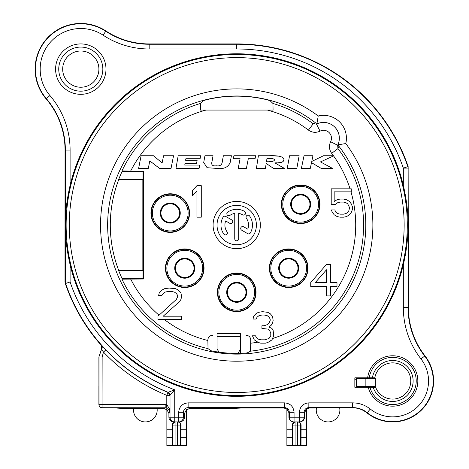 <?xml version="1.0" encoding="UTF-8"?>
<svg xmlns="http://www.w3.org/2000/svg" width="469" height="469" viewBox="0 0 469 469"><rect width="100%" height="100%" fill="white"/><g stroke="black" fill="none" stroke-linecap="round" stroke-linejoin="round"><path stroke-width="0.7" d="M206.026 110.074L200.357 110.074L200.492 103.456L203.558 100.548L208.283 99.328A128.893 128.893 0 0 1 265.149 99.328L269.874 100.548L272.94 103.456L273.075 110.074L206.026 110.074A119.003 119.003 0 0 0 130.652 171.085L143.414 171.085L143.414 279.014L143.004 278.598L143.004 270.543L118.657 270.543A126.524 126.524 0 0 0 122.081 278.598L143.004 278.598M269.317 158.452L271.563 158.545M274.195 159.19L274.429 159.495M274.183 160.685L273.814 160.99M271.064 161.582L268.778 161.682M164.39 319.547A119.003 119.003 0 0 0 207.861 340.5L208.043 348.643L211.05 350.759L214.204 351.398A128.342 128.342 0 0 0 244.05 353.18L247.198 352.923L250.546 351.17L250.745 340.025C250.528 337.094 248.951 335.517 246.02 335.3M207.861 340.5L207.861 340.025C208.078 337.094 209.655 335.517 212.586 335.3M122.081 278.598L121.952 279.149L143.414 279.014M338.348 144.792L338.958 146.269L337.956 148.573L337.657 145.261A15.753 15.753 0 0 0 316.505 124.109L318.445 123.294L316.974 123.417L318.222 115.984A22.84 22.84 0 0 1 345.782 143.543L338.348 144.792L338.471 143.315L337.657 145.261A15.753 15.753 0 0 0 316.505 124.109L320.046 131.144C315.977 132.997 312.114 132.645 308.444 130.095A119.003 119.003 0 0 0 267.406 110.074M250.546 351.17A126.876 126.876 0 0 0 337.956 148.573L331.671 153.322C329.121 149.664 328.769 145.795 330.622 141.72A7.873 7.873 0 0 0 320.046 131.144M189.546 213.078A19.293 19.293 0 0 0 170.253 193.785A19.293 19.293 0 0 0 150.959 213.078A19.293 19.293 0 0 0 170.253 232.372A19.293 19.293 0 0 0 189.546 213.078M204.033 268.204A19.293 19.293 0 0 0 184.739 248.91A19.293 19.293 0 0 0 165.446 268.204A19.293 19.293 0 0 0 184.739 287.497A19.293 19.293 0 0 0 204.033 268.204M256.01 292.304A19.293 19.293 0 0 0 236.716 273.011A19.293 19.293 0 0 0 217.423 292.304A19.293 19.293 0 0 0 236.716 311.598A19.293 19.293 0 0 0 256.01 292.304M307.986 268.204A19.293 19.293 0 0 0 288.693 248.91A19.293 19.293 0 0 0 269.399 268.204A19.293 19.293 0 0 0 288.693 287.497A19.293 19.293 0 0 0 307.986 268.204M319.958 204.261A19.293 19.293 0 0 0 300.664 184.968A19.293 19.293 0 0 0 281.365 204.261A19.293 19.293 0 0 0 300.664 223.555A19.293 19.293 0 0 0 319.958 204.261M221.427 164.338L220.676 165.111M220.582 165.17L219.533 165.563M212.439 165.194L211.976 164.625M211.929 164.508L211.8 163.822M283.376 158.024L283.997 159.671L282.713 161.805M282.367 161.981L280.55 162.503M280.169 162.567L277.847 162.796M277.273 162.825L274.84 162.872C280.714 163.159 283.768 162.092 283.997 159.671C283.552 156.675 278.522 155.368 268.907 155.749L271.041 155.761M273.591 155.831L278.006 156.159M280.016 156.494L281.652 156.963M288.693 249.303A18.901 18.901 0 0 1 307.594 268.204A18.901 18.901 0 0 1 288.693 287.104A18.901 18.901 0 0 1 269.792 268.204A18.901 18.901 0 0 1 288.693 249.303M288.693 258.202A10.001 10.001 0 0 1 298.694 268.204A10.001 10.001 0 0 1 288.693 278.205A10.001 10.001 0 0 1 278.692 268.204A10.001 10.001 0 0 1 288.693 258.202M184.739 249.303A18.901 18.901 0 0 1 203.64 268.204A18.901 18.901 0 0 1 184.739 287.104A18.901 18.901 0 0 1 165.838 268.204A18.901 18.901 0 0 1 184.739 249.303M184.739 258.202A10.001 10.001 0 0 1 194.741 268.204A10.001 10.001 0 0 1 184.739 278.205A10.001 10.001 0 0 1 174.738 268.204A10.001 10.001 0 0 1 184.739 258.202M170.253 194.178A18.901 18.901 0 0 1 189.154 213.078A18.901 18.901 0 0 1 170.253 231.979A18.901 18.901 0 0 1 151.352 213.078A18.901 18.901 0 0 1 170.253 194.178M170.253 203.077A10.001 10.001 0 0 1 180.254 213.078A10.001 10.001 0 0 1 170.253 223.08A10.001 10.001 0 0 1 160.251 213.078A10.001 10.001 0 0 1 170.253 203.077M300.664 185.361A18.901 18.901 0 0 1 319.559 204.261A18.901 18.901 0 0 1 300.664 223.156A18.901 18.901 0 0 1 281.763 204.261A18.901 18.901 0 0 1 300.664 185.361M300.664 194.26A10.001 10.001 0 0 1 310.66 204.261A10.001 10.001 0 0 1 300.664 214.263A10.001 10.001 0 0 1 290.663 204.261A10.001 10.001 0 0 1 300.664 194.26M236.716 311.199A18.901 18.901 0 0 1 217.815 292.304A18.901 18.901 0 0 1 236.716 273.404A18.901 18.901 0 0 1 255.617 292.304A18.901 18.901 0 0 1 236.716 311.199M236.716 302.306A10.001 10.001 0 0 1 226.715 292.304A10.001 10.001 0 0 1 236.716 282.303A10.001 10.001 0 0 1 246.717 292.304A10.001 10.001 0 0 1 236.716 302.306M250.358 232.923A15.753 15.753 0 0 0 249.619 216.016A1.97 1.97 0 0 0 246.876 215.529A1.97 1.97 0 0 0 246.395 218.273A11.813 11.813 0 0 1 247.784 229.165L243.669 226.791A1.97 1.97 0 0 0 240.978 227.512A1.97 1.97 0 0 0 241.699 230.197L247.667 233.644A1.97 1.97 0 0 0 250.358 232.923M229.781 223.32A1.97 1.97 0 0 0 232.472 222.599A1.97 1.97 0 0 0 231.75 219.908L225.765 216.455A1.97 1.97 0 0 0 223.074 217.176A15.753 15.753 0 0 0 223.813 234.084A1.97 1.97 0 0 0 226.556 234.564A1.97 1.97 0 0 0 227.037 231.827A11.813 11.813 0 0 1 225.648 220.928L229.781 223.32M244.589 211.408A15.753 15.753 0 0 0 227.682 212.146A1.97 1.97 0 0 0 227.201 214.89A1.97 1.97 0 0 0 229.939 215.371A11.813 11.813 0 0 1 234.746 213.401L234.746 238.832A1.97 1.97 0 0 0 236.716 240.796A1.97 1.97 0 0 0 238.686 238.832L238.686 213.401A11.813 11.813 0 0 1 242.62 214.82A1.97 1.97 0 0 0 245.31 214.099A1.97 1.97 0 0 0 244.589 211.408M138.619 168.348L148.321 168.348L149.787 160.902L159.478 168.348L171.056 168.348L173.536 155.749L163.552 155.749L162.133 162.948L153.463 155.749L141.099 155.749L138.619 168.348M175.975 168.348L199.108 168.348L199.683 165.059L184.768 165.059L185.056 163.4L196.587 163.4L197.138 160.246L185.607 160.246L185.876 158.727L200.099 158.727L200.615 155.749L178.173 155.749L175.975 168.348M204.947 155.749L203.704 162.473L207.087 167.709L215.986 168.348C223.291 169.479 228.022 167.521 230.179 162.473L231.41 155.749L223.344 155.749L222.353 161.348C222.042 164.871 220.067 166.36 216.432 165.797C212.521 166.272 211.038 164.895 211.994 161.676L213.043 155.749L204.947 155.749M238.199 168.348L246.407 168.348L248.3 158.71L255.066 158.71L255.646 155.749L233.914 155.749L233.333 158.71L240.093 158.71L238.199 168.348M268.907 155.749L258.401 155.749L256.402 168.348L265.413 168.348L266.193 163.452L273.462 168.348L284.343 168.348L274.84 162.872M266.468 161.699L266.99 158.428C271.774 158.129 274.271 158.674 274.471 160.064C273.685 161.465 271.018 162.01 266.468 161.699M287.245 168.348L296.836 168.348L299.152 155.749L289.555 155.749L287.245 168.348M301.385 168.348L310.302 168.348L311.498 162.649L321.118 168.348L332.415 168.348L320.462 161.905L333.969 155.749L323.481 155.749L311.75 161.447L312.946 155.749L304.029 155.749L301.385 168.348M350.067 188.825A119.003 119.003 0 0 0 333.582 155.925L333.969 155.749M270.185 341.162L271.956 339.826L273.726 335.804L273.14 330.44L271.956 328.429L269.001 327.086L271.363 325.081L272.548 323.071L273.14 320.386L272.548 316.364L270.185 313.685L267.822 312.342L262.505 311.674L258.372 312.342L256.01 313.685L253.647 316.364L253.055 319.049L256.01 319.049L257.194 317.038L258.964 315.696L261.919 315.027L264.282 315.027L267.23 315.696L269.001 317.038L270.185 319.049L270.185 320.386L269.001 323.071L267.822 324.407L264.282 325.75L261.919 325.75L261.919 328.429L267.822 329.097L269.593 330.44L270.777 333.119L270.777 335.804L269.001 338.483L264.868 339.826L261.327 339.826L258.372 339.151L257.194 338.483L255.417 335.804L252.469 335.804L254.239 339.826L258.372 342.505L260.735 343.173L265.46 343.173L267.822 342.505L271.956 339.826M272.354 339.146L272.759 338.46A119.003 119.003 0 0 0 350.988 191.839M334.168 191.839L351.299 191.839L351.299 188.825L331.214 188.825L331.214 204.507L335.353 204.507L337.715 202.696L340.078 202.092L343.619 202.092L345.981 202.696L347.752 203.904L349.528 207.521L348.936 210.54L347.752 212.346L345.981 213.553L343.619 214.157L340.078 214.157L337.715 213.553L335.939 212.346L334.76 209.936L331.214 209.936L332.398 212.346L334.168 214.761L337.123 216.572L340.078 217.176L343.619 217.176L346.573 216.572L349.528 214.761L351.299 212.346L352.477 209.332L352.477 206.917L351.299 203.904L349.528 201.488L346.573 199.683L343.619 199.079L340.078 199.079L337.123 199.683L334.168 201.488L334.168 191.839M201.277 217.176L201.277 185.671L196.945 185.671L192.618 190.367L192.618 195.725L196.945 191.035L196.945 217.176L201.277 217.176M157.965 316.2L157.965 319.547L181.591 319.547L181.591 316.2L163.218 316.2L179.621 301.456L180.934 299.445L181.591 296.76L180.934 292.738L178.308 290.059L175.682 288.722L169.121 288.048L164.525 288.722L161.905 290.059L159.278 292.738L158.622 295.423L161.905 295.423L163.218 293.412L165.182 292.07L168.465 291.401L171.091 291.401L174.374 292.07L176.338 293.412L177.651 295.423L177.651 296.76L176.338 299.445L157.965 316.2M326.494 264.422L310.742 282.52L310.742 286.541L326.494 286.541L326.494 295.921L330.428 295.921L330.428 286.541L336.994 286.541L336.994 282.52L330.428 282.52L330.428 264.422L326.494 264.422M315.338 282.52L326.494 269.786L326.494 282.52L315.338 282.52M200.492 103.456A126.876 126.876 0 0 0 121.952 170.951L130.652 171.085M143.414 171.085L143.004 171.496L122.081 171.496L121.952 170.951M143.004 171.496L143.004 179.551L118.657 179.551A126.524 126.524 0 0 1 122.081 171.496M142.84 270.543L142.84 179.551M118.768 179.551A126.419 126.419 0 0 0 118.768 270.543M316.505 124.109L313.192 123.81L315.496 122.808A129.075 129.075 0 0 0 110.725 197.027A129.075 129.075 0 0 0 264.739 351.041A129.075 129.075 0 0 0 338.958 146.269M306.568 408.956L309.323 408.065L344.609 408.03L352.594 407.584C358.087 407.637 363 409.355 367.321 412.738A40.621 40.621 0 0 0 424.709 356.041A79.079 79.079 0 0 1 408.059 307.506L408.393 307.506L408.141 166.559A181.128 181.128 0 0 0 236.716 43.922L236.716 44.256L149.171 44.256L149.171 43.922L236.716 43.922M236.716 53.783A171.261 171.261 0 0 1 403.334 185.443C406.559 199.378 408.136 212.58 408.059 225.05C408.136 237.502 406.564 250.704 403.334 264.657A171.261 171.261 0 0 1 70.098 264.657C66.874 250.722 65.297 237.519 65.373 225.05C65.297 212.598 66.868 199.389 70.098 185.443A171.261 171.261 0 0 1 236.716 53.783M55.588 69.125A25.203 25.203 0 0 0 80.791 94.322A25.203 25.203 0 0 0 105.988 69.125A25.203 25.203 0 0 0 80.791 43.922A25.203 25.203 0 0 0 55.588 69.125M70.098 264.657L70.098 281.957A176.068 176.068 0 0 0 174.738 389.85L174.738 417.199L178.677 417.199L178.677 412.31C179.234 406.57 182.382 403.422 188.128 402.859L284.607 402.859C290.352 403.422 293.5 406.57 294.057 412.31L294.057 417.199L299.392 417.199L299.392 412.31C299.943 406.57 303.097 403.422 308.842 402.859L352.594 402.859C359.184 402.924 365.075 404.987 370.264 409.044A35.896 35.896 0 0 0 420.98 358.943A83.804 83.804 0 0 1 403.334 307.506L403.334 264.657M368.241 387.277L354.84 387.277L354.84 377.826L367.637 377.826A25.203 25.203 0 0 1 405.228 359.143A25.203 25.203 0 0 1 407.895 401.03A25.203 25.203 0 0 1 368.241 387.277L375.657 387.277A18.115 18.115 0 0 0 404.342 394.804A18.115 18.115 0 0 0 401.669 365.269A18.115 18.115 0 0 0 374.807 377.826L367.637 377.826M62.676 69.125A18.115 18.115 0 0 1 80.791 51.01A18.115 18.115 0 0 1 98.9 69.125A18.115 18.115 0 0 1 80.791 87.234A18.115 18.115 0 0 1 62.676 69.125M65.039 150.062L64.998 282.016L70.098 281.957L65.625 283.481A4.725 4.725 -99.4 0 1 65.373 281.957L65.373 150.062L65.039 150.062A78.751 78.751 0 0 0 46.103 98.836A45.675 45.675 0 0 1 105.894 30.966A78.751 78.751 0 0 0 149.171 43.922M408.393 307.506A78.751 78.751 0 0 0 424.973 355.842A40.95 40.95 0 0 1 367.039 412.937L370.264 409.044M98.924 388.537L98.9 356.944L101.462 349.335L101.304 345.342A181.128 181.128 0 0 1 67.718 290.217L65.261 283.54L65.625 283.481A180.794 180.794 0 0 0 168.06 392.301L169.942 395.338A3.148 3.148 29.7 0 0 167.99 392.424A180.934 180.934 0 0 1 105.777 349.915L103.497 352.09L101.462 349.335M354.84 387.16A11.027 11.027 180 0 0 356.417 387.277L356.417 378.624L365.867 378.477L375.317 378.577L375.317 387.277M133.63 408.763A11.813 11.813 0 0 0 145.367 421.924A11.813 11.813 0 0 0 157.103 408.763L128.823 408.734L110.901 407.749L102.054 407.749L102.136 356.979L103.497 352.09A184.083 184.083 0 0 0 166.794 395.338L169.942 395.338L169.942 412.38L169.514 408.868A3.148 1.935 152.8 0 0 169.415 410.287L169.942 412.38L168.91 413.412L166.864 409.554L166.864 445.55L180.993 445.55L181.069 425.072L172.352 425.072C172.522 423.161 173.553 422.112 175.447 421.924L173.659 421.924C170.652 421.52 169.069 419.943 168.91 417.199L168.91 413.412M186.551 409.654L189.306 408.763L224.592 408.734L240.749 408.065L284.126 408.065L286.881 408.956M157.103 408.763L164.109 408.763L166.864 409.654M299.773 421.924C302.781 421.52 304.363 419.943 304.522 417.199L304.522 412.714L306.568 408.857L306.568 445.55L286.881 445.55L286.881 408.857L288.927 412.714L288.927 417.199C289.086 419.943 290.669 421.52 293.676 421.924L299.392 421.924A4.725 4.725 -90 0 0 304.117 417.199L304.117 412.31C304.393 409.437 305.97 407.866 308.842 407.584L352.594 407.584L352.594 402.859M294.057 421.924L294.057 417.199L289.332 417.199A4.725 4.725 90 0 0 294.057 421.924L293.676 421.924M304.522 417.199L299.392 417.199L299.392 421.924M408.393 168.084L403.334 168.142A176.068 176.068 0 0 0 236.716 48.981L236.716 44.256A180.794 180.794 0 0 1 407.807 166.612A4.725 4.725 80.6 0 1 408.059 168.142L408.059 307.506L403.334 307.506M318.445 123.294A15.753 15.753 0 0 1 338.471 143.315M316.974 123.417L315.496 122.808M272.94 103.456A126.876 126.876 0 0 1 313.192 123.81L308.444 130.095M337.657 145.261L330.622 141.72M168.91 417.199L170.013 417.199A4.725 4.725 90 0 0 174.738 421.924L174.738 417.199L170.013 417.199L170.013 395.215L174.738 389.85L168.06 392.301L166.794 395.338L166.794 404.729L166.143 407.813L169.415 410.287M178.677 421.924L178.677 421.924A4.725 4.725 -90 0 0 183.402 417.199L178.677 417.199L178.677 421.924L179.756 421.924L173.659 421.924M306.568 429.797L301.08 429.797L301.08 425.072L300.647 425.072L300.647 445.55M297.985 421.924C299.879 422.112 300.91 423.161 301.08 425.072M301.08 429.797L301.01 445.55M295.939 445.55L295.939 425.072L292.797 425.072A3.148 3.136 -90 0 1 295.939 421.924L295.939 425.072L297.51 425.072L297.51 421.924A3.148 3.136 -90 0 1 300.647 425.072L297.51 425.072L297.51 445.55M286.881 429.797L292.363 429.797L292.439 445.55M292.222 437.677L286.881 437.677M292.363 429.797L292.363 425.072C292.539 423.161 293.571 422.112 295.458 421.924M306.568 437.677L301.227 437.677M181.069 429.797L186.551 429.797L186.551 409.554L184.505 413.412L184.505 417.199C184.346 419.943 182.763 421.52 179.756 421.924M169.514 408.868L166.794 404.729L165.164 404.559L98.988 404.559L98.988 356.979L102.136 356.979M98.9 386.192L98.9 404.6C99.088 406.512 100.137 407.561 102.054 407.749M356.417 386.497L375.317 386.45M352.272 407.749C357.783 407.801 362.707 409.531 367.039 412.937M408.141 166.559L403.334 168.142L403.334 185.443M356.417 379.398A3.148 3.148 180 0 1 354.84 378.975M365.867 378.477L365.867 386.356M369.015 378.477L369.015 386.356M316.434 408.065A11.813 11.813 0 0 0 328.066 421.924A11.813 11.813 0 0 0 339.703 408.065M105.777 349.915L101.304 345.342M64.998 282.016L65.261 283.54M172.352 425.072L172.352 429.797L166.864 429.797M175.922 445.55L175.922 421.924A3.148 3.136 -90 0 0 172.785 425.072L172.785 445.55M180.635 445.55L180.635 425.072A3.148 3.136 -90 0 0 177.493 421.924L177.493 445.55M177.974 421.924C179.862 422.112 180.893 423.161 181.069 425.072M186.551 429.797L186.551 445.55L180.993 445.55M172.352 429.797L172.205 437.677L166.864 437.677M172.205 437.677L172.422 445.55M186.551 437.677L181.21 437.677M101.415 345.336A3.148 3.148 -90.6 0 1 101.568 349.341L98.9 356.944M217.03 336.513L240.656 336.513L240.656 333.424L217.03 333.424L217.03 348.825L218.988 352.16M240.656 336.513L240.656 353.327M237.971 353.38L240.656 348.825M217.03 348.825L217.03 351.867M217.03 341.297L217.03 342.845M260.342 225.05A23.626 23.626 0 0 0 236.716 201.424A23.626 23.626 0 0 0 213.09 225.05A23.626 23.626 0 0 0 236.716 248.676A23.626 23.626 0 0 0 260.342 225.05M256.402 225.05A19.686 19.686 0 0 1 236.716 244.736A19.686 19.686 0 0 1 217.03 225.05A19.686 19.686 0 0 1 236.716 205.363A19.686 19.686 0 0 1 256.402 225.05M250.745 343.22A119.003 119.003 0 0 0 257.786 342.171M130.652 279.014A119.003 119.003 0 0 0 159.05 315.209M333.453 155.749A119.003 119.003 0 0 0 331.671 153.322M288.693 250.329A17.875 17.875 0 0 0 270.812 268.204A17.875 17.875 0 0 0 288.693 286.078A17.875 17.875 0 0 0 306.568 268.204A17.875 17.875 0 0 0 288.693 250.329M288.693 258.9A9.304 9.304 0 0 0 279.383 268.204A9.304 9.304 0 0 0 288.693 277.513A9.304 9.304 0 0 0 297.997 268.204A9.304 9.304 0 0 0 288.693 258.9M184.739 250.329A17.875 17.875 0 0 0 166.864 268.204A17.875 17.875 0 0 0 184.739 286.078A17.875 17.875 0 0 0 202.62 268.204A17.875 17.875 0 0 0 184.739 250.329M184.739 258.9A9.304 9.304 0 0 0 175.435 268.204A9.304 9.304 0 0 0 184.739 277.513A9.304 9.304 0 0 0 194.049 268.204A9.304 9.304 0 0 0 184.739 258.9M170.253 195.204A17.875 17.875 0 0 0 152.372 213.078A17.875 17.875 0 0 0 170.253 230.953A17.875 17.875 0 0 0 188.128 213.078A17.875 17.875 0 0 0 170.253 195.204M170.253 203.775A9.304 9.304 0 0 0 160.943 213.078A9.304 9.304 0 0 0 170.253 222.388A9.304 9.304 0 0 0 179.557 213.078A9.304 9.304 0 0 0 170.253 203.775M300.664 186.381A17.875 17.875 0 0 0 282.784 204.261A17.875 17.875 0 0 0 300.664 222.136A17.875 17.875 0 0 0 318.539 204.261A17.875 17.875 0 0 0 300.664 186.381M300.664 194.952A9.304 9.304 0 0 0 291.355 204.261A9.304 9.304 0 0 0 300.664 213.565A9.304 9.304 0 0 0 309.968 204.261A9.304 9.304 0 0 0 300.664 194.952M236.716 310.179A17.875 17.875 0 0 0 254.591 292.304A17.875 17.875 0 0 0 236.716 274.424A17.875 17.875 0 0 0 218.841 292.304A17.875 17.875 0 0 0 236.716 310.179M236.716 301.608A9.304 9.304 0 0 0 246.02 292.304A9.304 9.304 0 0 0 236.716 282.995A9.304 9.304 0 0 0 227.412 292.304A9.304 9.304 0 0 0 236.716 301.608M121.952 279.149A126.876 126.876 0 0 0 208.043 348.643M236.716 48.981L149.171 48.981L149.171 44.256A79.079 79.079 0 0 1 105.713 31.241A45.346 45.346 0 0 0 46.349 98.619A79.079 79.079 0 0 1 65.373 150.062L70.098 150.062L70.098 185.443M149.171 48.981A83.804 83.804 0 0 1 103.116 35.187A40.621 40.621 0 0 0 49.943 95.547A83.804 83.804 0 0 1 70.098 150.062M58.742 69.125A22.049 22.049 0 0 1 80.791 47.076A22.049 22.049 0 0 1 102.84 69.125A22.049 22.049 0 0 1 80.791 91.174A22.049 22.049 0 0 1 58.742 69.125M309.323 408.065L308.842 407.584L308.842 402.859M189.306 408.763L188.128 407.584L284.607 407.584L284.126 408.065M166.143 407.813L102.136 407.708A3.148 3.148 -116.6 0 1 98.988 404.559L98.9 404.6M165.164 404.559L165.164 407.708L164.109 408.763M284.607 402.859L284.607 407.584C287.479 407.866 289.051 409.437 289.332 412.31L288.927 412.714M294.057 412.31L289.332 412.31L289.332 417.199L288.927 417.199M304.522 412.714L304.117 412.31L299.392 412.31M420.98 358.943L424.973 355.842M236.716 395.625A170.575 170.575 0 0 0 407.291 225.05A170.575 170.575 0 0 0 236.716 54.474A170.575 170.575 0 0 0 66.141 225.05A170.575 170.575 0 0 0 236.716 395.625M236.716 392.477A167.427 167.427 0 0 0 404.143 225.05A167.427 167.427 0 0 0 236.716 57.623A167.427 167.427 0 0 0 69.289 225.05A167.427 167.427 0 0 0 236.716 392.477M318.222 115.984A136.157 136.157 0 0 0 103.661 196.142A136.157 136.157 0 0 0 265.624 358.105A136.157 136.157 0 0 0 345.782 143.543M49.943 95.547L46.103 98.836M105.894 30.966L103.116 35.187M292.797 445.55L292.797 425.072L292.363 425.072M184.505 417.199L183.402 417.199L183.402 412.31C183.684 409.437 185.255 407.866 188.128 407.584L188.128 402.859M184.505 413.412L183.402 412.31L178.677 412.31M373.16 387.277A20.478 20.478 0 0 0 405.527 396.885A20.478 20.478 0 0 0 402.859 363.229A20.478 20.478 0 0 0 372.409 377.826M369.912 387.277A23.585 23.585 0 0 0 407.086 399.617A23.585 23.585 0 0 0 404.419 360.538A23.585 23.585 0 0 0 369.267 377.826M101.796 345.7L105.185 349.294"/></g></svg>
